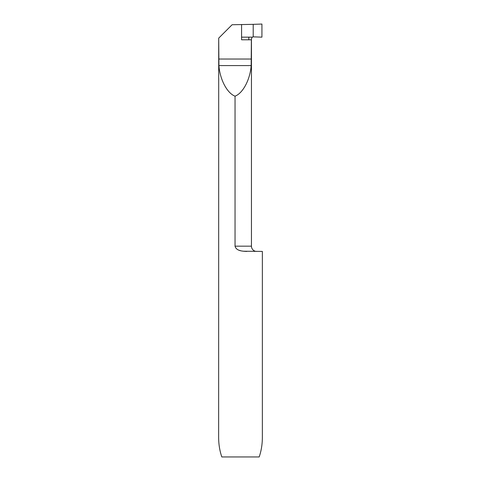 <?xml version="1.0" encoding="UTF-8"?>
<svg xmlns="http://www.w3.org/2000/svg" width="481" height="481" viewBox="0 0 481 481"><rect width="100%" height="100%" fill="white"/><g stroke="black" fill="none" stroke-linecap="round" stroke-linejoin="round"><path stroke-width="0.72" d="M252.176 37.157L253.204 36.851L261.929 37.151L261.929 24.05L253.204 24.345L253.204 36.851L253.204 24.345L261.929 24.05L261.929 37.151L253.204 36.851L253.204 24.345L232.107 24.741L218.705 38.137L218.921 65.578C219.907 79.497 227.128 93.212 235.041 96.176L235.041 246.17L251.449 246.17A5.249 5.249 0 0 0 256.698 251.419M243.302 251.214L262.361 251.419L262.361 437.271C262.343 444.336 261.279 450.895 259.181 456.95L221.819 456.95C219.721 450.895 218.657 444.336 218.639 437.271L218.705 38.137M239.063 250.234L240.548 250.697M246.813 251.419C242.809 251.232 236.273 251.082 235.041 246.17M235.041 96.176C242.953 93.212 250.18 79.497 251.166 65.578L251.377 39.785L241.57 39.785L241.57 24.489M241.57 37.157L252.321 37.157L251.449 38.672L251.449 246.17M248.809 39.785L248.809 37.157M218.705 59.025L251.377 59.025M218.921 65.578L251.166 65.578"/></g></svg>
